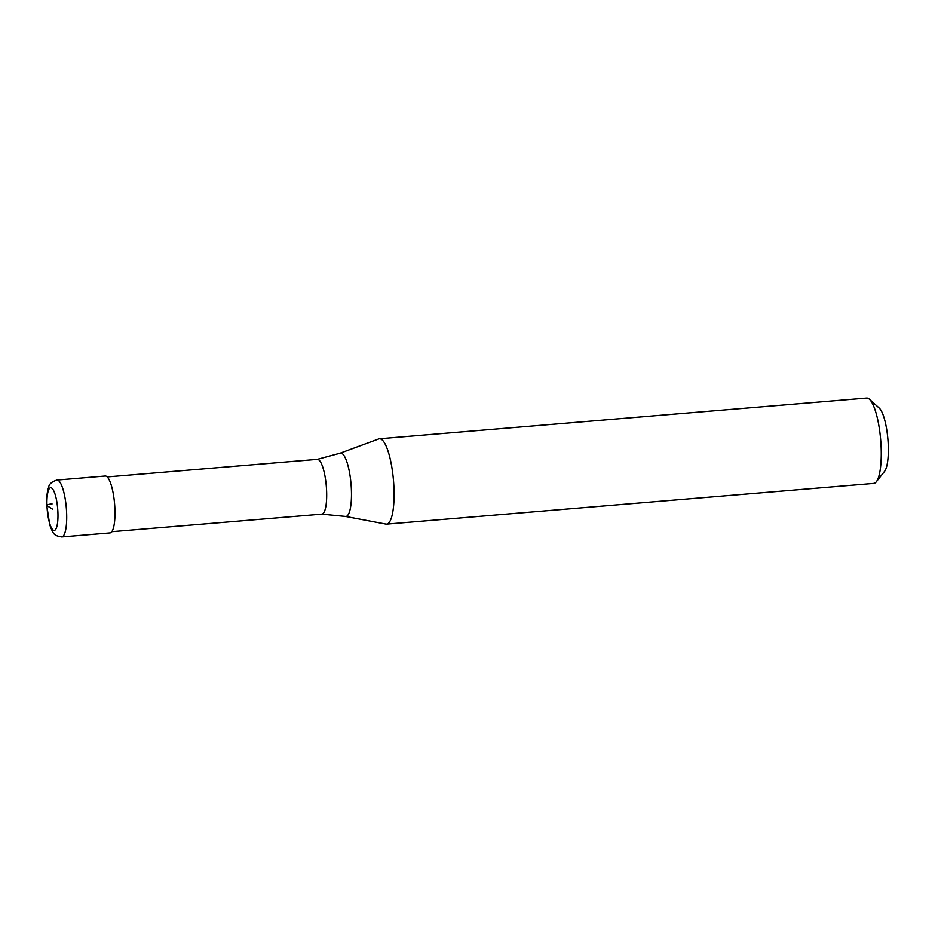 <?xml version="1.0" encoding="UTF-8"?>
<svg xmlns="http://www.w3.org/2000/svg" width="935" height="935" viewBox="0 0 935 935"><rect width="100%" height="100%" fill="white"/><g stroke="black" fill="none" stroke-linecap="round" stroke-linejoin="round"><path stroke-width="1.4" d="M56.977 480.052L105.234 476.02A28.553 7.001 85.2 0 1 114.911 509.026A28.553 7.001 -94.8 0 1 109.991 532.915L61.733 536.947A28.553 7.001 -94.8 0 0 66.642 513.058A28.553 7.001 85.2 0 0 56.977 480.052C51.787 481.665 48.982 484.155 48.573 487.544C47.054 492.126 46.446 498.063 46.75 505.356L49.742 524.909C53.552 534.341 53.517 535.51 61.733 536.947M340.106 453.194L317.164 459.389A27.477 6.744 85.2 0 1 317.316 459.365A27.477 6.744 85.2 0 1 326.619 491.144A27.477 6.744 -94.8 0 1 321.885 514.133A27.477 6.744 -94.8 0 1 321.733 514.133L345.389 516.424A31.802 7.796 -94.8 0 0 351.396 489.846A31.802 7.796 85.2 0 0 340.106 453.194L378.745 438.924A42.823 10.507 85.2 0 1 379.446 438.772A42.823 10.507 85.2 0 1 393.962 488.292A42.823 10.507 -94.8 0 1 386.587 524.126L873.781 483.395A42.823 10.507 -94.8 0 0 876.305 481.794A42.823 10.507 -94.8 0 0 881.144 447.573A42.823 10.507 85.2 0 0 869.41 399.222A42.823 10.507 85.2 0 0 866.64 398.053L379.446 438.772M869.41 399.222L879.251 408.092A32.83 8.053 85.2 0 1 888.25 445.165A32.83 8.053 -94.8 0 1 884.533 471.404L876.305 481.794M345.389 516.424L385.863 524.079A42.823 10.507 -94.8 0 0 386.587 524.126M52.453 509.072L46.984 505.66A7.141 1.251 177.8 0 1 52.056 503.942M46.984 505.66A21.412 5.248 85.2 0 1 51.647 488.012A21.412 5.248 85.2 0 1 57.923 512.497A21.412 5.248 -94.8 0 1 53.272 530.145A21.412 5.248 -94.8 0 1 46.984 505.66M107.221 476.92L317.316 459.365M111.803 531.688L321.885 514.133"/></g></svg>
